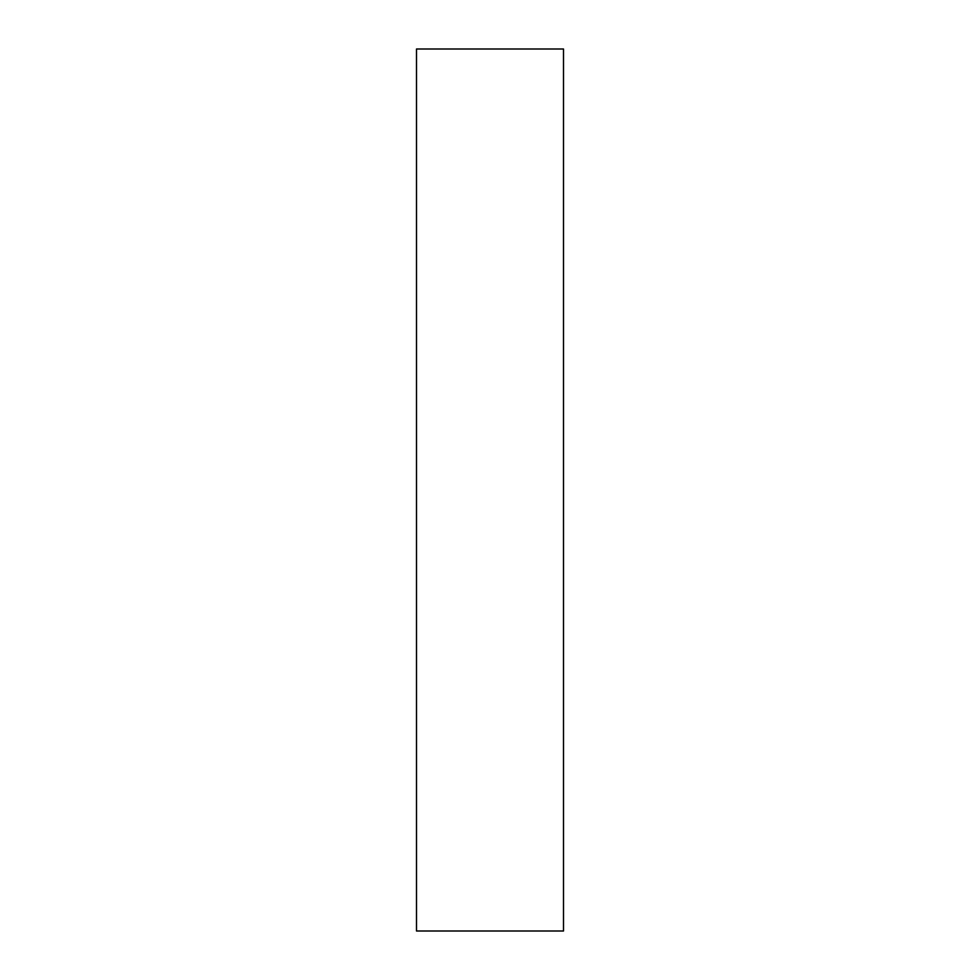<?xml version="1.0" encoding="UTF-8"?>
<svg xmlns="http://www.w3.org/2000/svg" width="980" height="980" viewBox="0 0 980 980"><rect width="100%" height="100%" fill="white"/><g stroke="black" fill="none" stroke-linecap="round" stroke-linejoin="round"><path stroke-width="1.47" d="M563.5 490L563.5 931L416.5 931L416.5 49L563.5 49L563.5 490"/></g></svg>
